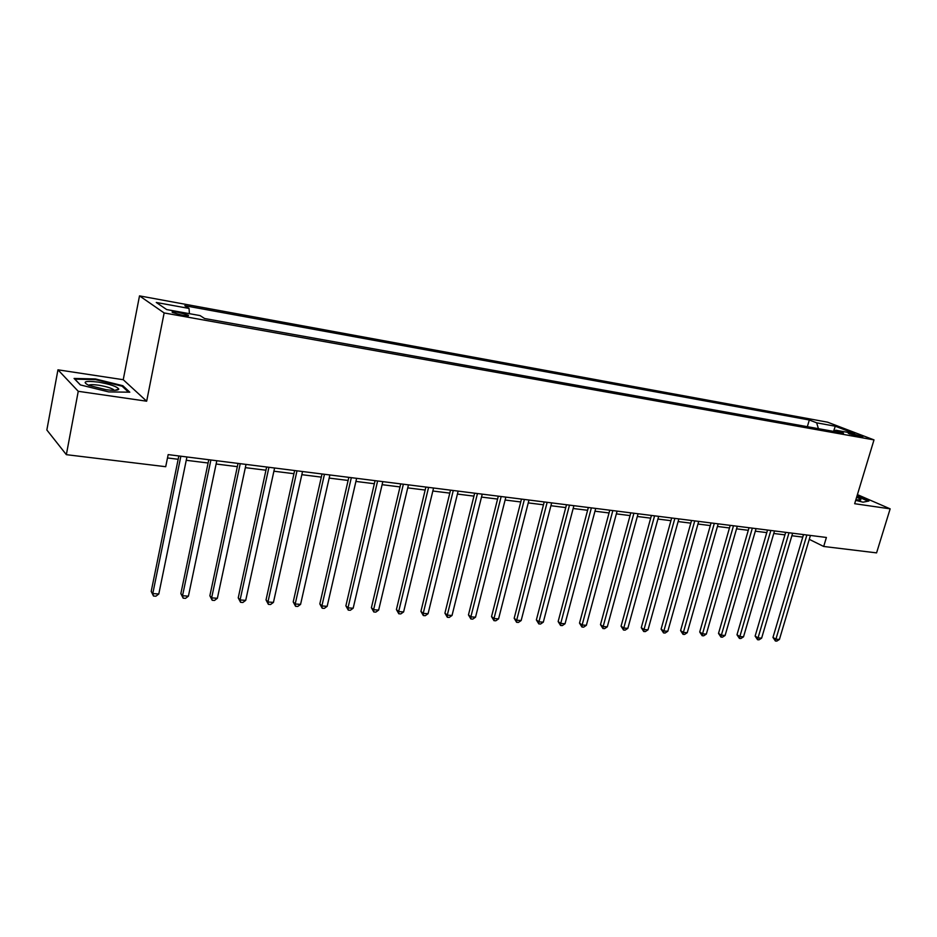 <?xml version="1.0" encoding="UTF-8"?>
<svg xmlns="http://www.w3.org/2000/svg" width="937" height="937" viewBox="0 0 937 937"><rect width="100%" height="100%" fill="white"/><g stroke="black" fill="none" stroke-linecap="round" stroke-linejoin="round"><path stroke-width="1.41" d="M182.621 315.359C187.599 316.167 189.426 316.085 188.079 315.113L178.03 312.279C173.017 311.459 171.19 311.541 172.525 312.513L182.621 315.359M57.953 369.822L78.251 391.303L146.664 401.2L123.239 379.708L57.953 369.822L46.85 429.989L66.351 454.668L165.708 466.708L168.168 454.609L826.399 537.463L823.693 546.47L876.575 552.877L890.15 508.85L857.414 494.619M123.239 379.708L139.508 295.881L827.57 422.177L873.998 439.898L164.139 312.946L139.508 295.881M853.103 433.843L848.29 433.374L858.023 436.349L862.825 436.829L853.103 433.843L852.74 435.049M818.423 428.677L816.654 422.821L809.31 419.987L184.835 305.72L189.04 308.437L189.438 313.672M816.654 422.821L835.277 426.218L854.556 433.585L835.792 430.212L834.082 431.488M189.04 308.437L156.28 302.475L166.716 309.585L200.085 315.593L204.559 318.498L843.499 433.175L835.792 430.212M78.251 391.303L66.351 454.668M146.664 401.2L164.139 312.946M873.998 439.898L854.661 503.708L890.15 508.85M809.263 539.337L823.693 546.47M167.489 457.947L178.159 459.282M186.252 460.29L208.084 463.007M216.119 464.014L237.342 466.649M245.33 467.645L265.956 470.222M273.897 471.206L293.937 473.7M301.831 474.684L321.309 477.12M329.168 478.093L348.107 480.458M355.919 481.431L374.332 483.726M382.097 484.687L400.017 486.924M407.736 487.884L425.164 490.051M432.835 491.011L449.795 493.12M457.42 494.068L473.923 496.13M481.513 497.078L497.57 499.07M505.113 500.018L520.749 501.963M528.245 502.9L543.472 504.797M550.921 505.722L565.749 507.573M573.163 508.498L587.604 510.29M594.972 511.204L609.027 512.961M616.359 513.874L630.051 515.584M637.336 516.486L650.688 518.149M657.926 519.051L670.927 520.679M678.13 521.569L690.803 523.151M697.96 524.041L710.316 525.575M717.426 526.465L729.478 527.964M736.541 528.843L748.288 530.307M755.316 531.185L766.771 532.614M773.763 533.481L784.925 534.875M791.87 535.741L802.763 537.1M809.31 419.987L807.343 426.686M833.567 431.395L835.277 426.218M855.68 500.335L863.047 502.173L868.95 501.002L857.05 495.814M80.324 384.908L108.669 391.9L129.786 392.193L122.852 385.716L95.469 378.958L74.082 378.443L80.324 384.908M95.34 379.637L95.469 378.958M122.665 386.7L122.852 385.716M803.513 534.582L772.966 637.429L775.895 639.186L806.886 535.004M779.42 639.444L776.808 641.119L775.391 641.013L775.895 639.186L779.42 639.444L810.423 535.449M775.391 641.013L772.966 637.429M785.674 532.333L755.128 636.106L758.033 637.886L789.024 532.755M761.629 638.144L759.005 639.83L757.564 639.725L758.033 637.886L761.629 638.144L792.62 533.212M757.564 639.725L755.128 636.106M767.52 530.049L736.986 634.771L739.855 636.551L770.846 530.471M743.521 636.82L740.886 638.519L739.422 638.413L739.855 636.551L743.521 636.82L774.512 530.928M739.422 638.413L736.986 634.771M749.038 527.718L718.515 633.4L721.361 635.192L752.341 528.14M725.097 635.473L722.439 637.183L720.951 637.078L721.361 635.192L725.097 635.473L756.065 528.609M720.951 637.078L718.515 633.4M730.216 525.352L699.716 632.006L702.539 633.822L733.495 525.762M706.334 634.091L703.675 635.825L702.153 635.719L702.539 633.822L706.334 634.091L737.29 526.243M702.153 635.719L699.716 632.006M855.856 499.761L860.822 499.948C861.185 499.444 859.779 498.543 856.617 497.242M856.98 499.948L855.973 499.374M856.91 496.27L868.142 501.166M98.057 382.073C84.845 380.598 81.788 381.71 88.863 385.388L105.752 389.628C113.904 390.717 118.249 390.53 118.776 389.078C117.078 386.524 110.168 384.193 98.057 382.073M114.22 390.342L113.482 389.558C110.531 387.801 105.553 386.349 98.549 385.201C93.056 384.439 89.765 384.475 88.675 385.306M80.453 384.943L74.855 379.145L95.574 379.637L122.115 386.196L128.51 392.17M711.066 522.94L680.59 630.589L683.378 632.416L714.31 523.35M687.243 632.698L684.572 634.443L683.026 634.326L683.378 632.416L687.243 632.698L718.175 523.842M683.026 634.326L680.59 630.589M691.553 520.492L661.1 629.149L663.864 630.988L694.762 520.89M667.8 631.269L665.118 633.037L663.548 632.92L663.864 630.988L667.8 631.269L698.709 521.382M663.548 632.92L661.1 629.149M671.677 517.985L641.271 627.685L644 629.535L674.863 518.384M648.006 629.828L645.312 631.608L643.707 631.491L644 629.535L648.006 629.828L678.868 518.887M643.707 631.491L641.271 627.685M651.426 515.432L621.067 626.185L623.761 628.048L654.576 515.83M627.837 628.352L625.131 630.144L623.503 630.027L623.761 628.048L627.837 628.352L658.664 516.346M623.503 630.027L621.067 626.185M630.8 512.844L600.488 624.663L603.147 626.537L633.916 513.23M607.293 626.841L604.576 628.657L602.924 628.54L603.147 626.537L607.293 626.841L638.074 513.757M602.924 628.54L600.488 624.663M609.776 510.196L579.511 623.117L582.135 625.002L612.845 510.583M586.375 625.307L583.646 627.146L581.947 627.017L582.135 625.002L586.375 625.307L617.096 511.11M581.947 627.017L579.511 623.117M588.342 507.491L558.147 621.536L560.736 623.433L591.376 507.877M565.046 623.749L562.305 625.6L560.584 625.471L560.736 623.433L565.046 623.749L595.709 508.428M560.584 625.471L558.147 621.536M566.487 504.75L536.374 619.919L538.916 621.84L569.485 505.125M543.308 622.156L540.567 624.03L538.81 623.901L538.916 621.84L543.308 622.156L573.901 505.675M538.81 623.901L536.374 619.919M544.21 501.939L514.179 618.279L516.674 620.212L547.161 502.314M521.159 620.54L518.395 622.426L516.603 622.297L516.674 620.212L521.159 620.54L551.659 502.876M516.603 622.297L514.179 618.279M521.487 499.081L491.538 616.605L493.998 618.549L524.392 499.444M498.566 618.877L495.802 620.786L493.975 620.657L493.998 618.549L498.566 618.877L528.983 500.018M493.975 620.657L491.538 616.605M498.308 496.165L468.465 614.895L470.866 616.851L501.166 496.516M475.527 617.19L472.752 619.123L470.889 618.982L470.866 616.851L475.527 617.19L505.851 497.114M470.889 618.982L468.465 614.895M474.661 493.19L444.923 613.161L447.277 615.129L477.46 493.541M452.032 615.468L449.245 617.424L447.347 617.284L447.277 615.129L452.032 615.468L482.239 494.139M447.347 617.284L444.923 613.161M450.521 490.145L420.912 611.381L423.219 613.36L453.274 490.496M428.068 613.723L425.269 615.691L423.325 615.55L423.219 613.36L428.068 613.723L458.146 491.105M423.325 615.55L420.912 611.381M425.89 487.041L396.41 609.565L398.658 611.568L428.584 487.381M403.613 611.931L400.79 613.922L398.811 613.77L398.658 611.568L403.613 611.931L433.562 488.013M398.811 613.77L396.41 609.565M400.731 483.879L371.403 607.715L373.594 609.729L403.367 484.206M378.642 610.104L375.819 612.107L373.804 611.966L373.594 609.729L378.642 610.104L408.45 484.851M373.804 611.966L371.403 607.715M375.058 480.646L345.882 605.829L348.002 607.855L377.623 480.974M353.167 608.23L350.333 610.268L348.271 610.116L348.002 607.855L353.167 608.23L382.823 481.63M348.271 610.116L345.882 605.829M348.822 477.343L319.822 603.908L321.883 605.946L351.328 477.659M327.154 606.333L324.307 608.382L322.199 608.23L321.883 605.946L327.154 606.333L356.634 478.327M322.199 608.23L319.822 603.908M322.023 473.97L293.211 601.929L295.202 603.99L324.46 474.274M300.578 604.377L297.732 606.462L295.577 606.309L295.202 603.99L300.578 604.377L329.883 474.965M295.577 606.309L293.211 601.929M294.64 470.526L266.026 599.926L267.947 601.987L296.994 470.819M273.44 602.397L270.582 604.506L268.38 604.342L267.947 601.987L273.44 602.397L302.534 471.522M268.38 604.342L266.026 599.926M266.647 467.001L238.244 597.865L240.095 599.949L268.931 467.294M245.717 600.359L242.847 602.491L240.598 602.327L240.095 599.949L245.717 600.359L274.6 467.996M240.598 602.327L238.244 597.865M238.033 463.393L209.865 595.768L211.633 597.865L240.235 463.674M217.372 598.286L214.503 600.441L212.207 600.277L211.633 597.865L217.372 598.286L246.033 464.401M212.207 600.277L209.865 595.768M208.775 459.716L180.853 593.625L182.539 595.733L210.895 459.985M188.407 596.166L185.526 598.345L183.183 598.181L182.539 595.733L188.407 596.166L216.81 460.723M183.183 598.181L180.853 593.625M178.85 455.944L151.197 591.423L152.79 593.554L180.864 456.202M158.798 593.999L155.905 596.201L153.504 596.037L152.79 593.554L158.798 593.999L186.931 456.963M153.504 596.037L151.197 591.423M849.824 434.089L850.058 433.292M187.927 315.898L188.079 315.113M859.756 500.194L860.822 499.948M113.33 390.331L113.482 389.558M114.853 390.331L118.776 389.078"/></g></svg>
